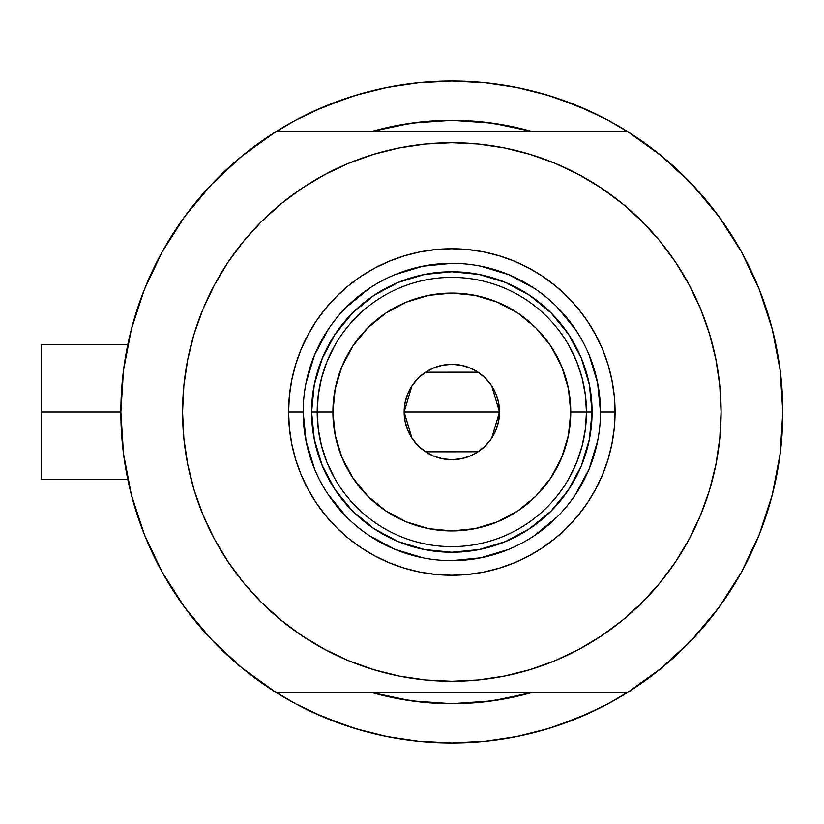 <?xml version="1.0" encoding="UTF-8"?>
<svg xmlns="http://www.w3.org/2000/svg" width="824" height="824" viewBox="0 0 824 824"><rect width="100%" height="100%" fill="white"/><g stroke="black" fill="none" stroke-linecap="round" stroke-linejoin="round"><path stroke-width="1.24" d="M120.86 412L41.2 412L41.2 479.321L41.2 412L120.86 412L123.497 453.725L131.376 494.781L144.365 534.519L162.266 572.299L184.782 607.525L211.562 639.63L242.174 668.099L276.133 692.479A330.97 330.97 0 0 1 276.133 131.521A330.97 330.97 0 0 1 782.8 412A330.97 330.97 0 0 1 451.83 742.97A330.97 330.97 0 0 1 120.86 412L123.497 370.275L131.376 329.219L144.365 289.482L162.266 251.701L184.782 216.475L211.562 184.37L242.174 155.901L276.133 131.521L627.528 131.521A330.97 330.97 0 0 1 782.8 412A330.97 330.97 0 0 0 782.388 395.561A330.97 330.97 0 0 1 627.528 692.479L661.487 668.099L692.098 639.63L718.878 607.525L741.394 572.299L759.285 534.519L772.284 494.781L780.163 453.725L782.8 412L780.163 370.275L772.284 329.219L759.285 289.482L741.394 251.701L718.878 216.475L692.098 184.37L661.487 155.901L627.528 131.521L276.133 131.521M773.221 332.947L772.994 332.031M774.879 340.044L773.757 335.152L774.879 340.044M771.923 327.859A330.97 330.97 0 0 1 772.346 329.476A330.97 330.97 0 0 0 772.346 329.466L771.923 327.859A330.97 330.97 0 0 1 782.8 412M371.964 131.438L371.706 131.521A291.706 291.706 0 0 1 531.954 131.521L508.738 125.897L480.423 121.705L451.83 120.294L423.237 121.705L394.923 125.897L371.706 131.521L411.372 123.116L451.83 120.294L492.278 123.116L531.758 131.459M597.245 709.309A330.97 330.97 0 0 0 607.906 703.861A330.97 330.97 0 0 1 597.245 709.309M782.388 395.52A330.97 330.97 0 0 0 781.224 379.751A330.97 330.97 0 0 0 781.214 379.668A330.97 330.97 0 0 0 778.464 358.615A330.97 330.97 0 0 0 778.453 358.553A330.97 330.97 0 0 0 777.403 352.476A330.97 330.97 0 0 1 778.453 358.533A330.97 330.97 0 0 1 778.464 358.594A330.97 330.97 0 0 1 781.214 379.637A330.97 330.97 0 0 1 781.224 379.74A330.97 330.97 0 0 1 782.388 395.52M451.871 81.03A330.97 330.97 0 0 0 451.789 81.03L484.265 82.627L516.401 87.385L547.909 95.285L578.489 106.224L607.844 120.108L630.937 133.684M306.404 114.691A330.97 330.97 0 0 0 295.744 120.139M123.034 374.137L124.558 362.632M129.698 335.996L132.808 323.883M141.924 295.806L145.086 287.71L141.924 295.806M161.267 253.524L165.748 245.573M181.476 221.069L188.902 210.975M206.299 190.056L214.147 181.682M241.865 156.158L242.647 155.52M295.806 120.108L272.723 133.684L295.806 120.108L325.171 106.224L355.752 95.285L387.259 87.385L419.385 82.627L451.83 81.03L416.614 82.905L451.83 81.03L487.046 82.905L451.83 81.03M661.013 155.52L661.796 156.158M689.513 181.682L697.351 190.056M714.758 210.975L722.174 221.069M737.913 245.573L742.393 253.524L737.913 245.573M758.574 287.71L761.736 295.806M770.852 323.883L773.952 335.996M779.102 362.632L780.627 374.137M780.627 449.863L779.102 461.368M773.952 488.004L770.852 500.117M761.736 528.194L758.574 536.29L761.736 528.194M742.393 570.476L737.913 578.427M722.174 602.931L714.758 613.025M697.351 633.944L689.513 642.318M661.796 667.842L661.013 668.48M607.844 703.892L630.937 690.316L607.844 703.892L578.489 717.776L547.909 728.715L516.401 736.615L484.265 741.373L451.83 742.97L419.385 741.373L387.259 736.615L355.752 728.715L325.171 717.776L295.806 703.892L272.723 690.316M242.647 668.48L241.865 667.842M214.147 642.318L206.299 633.944M188.902 613.025L181.476 602.931M165.748 578.427L161.267 570.476L165.748 578.427M145.086 536.29L141.924 528.194M132.808 500.117L129.698 488.004M124.558 461.368L123.034 449.863M531.81 692.521L531.954 692.479A291.706 291.706 0 0 1 371.706 692.479L394.923 698.103L423.237 702.295L451.83 703.706L480.423 702.295L508.738 698.103L531.954 692.479A291.706 291.706 0 0 1 371.706 692.479L371.964 692.562M347.44 726.078L368.575 732.33L347.44 726.078L314.068 712.935M556.221 97.922L535.085 91.67L556.221 97.922L589.593 111.065M496.769 123.775L488.457 122.601M414.441 122.704L407.056 123.755M407.056 700.245L414.441 701.296M488.148 701.43L496.769 700.225M521.963 88.549L498.438 84.326M405.223 84.326L381.697 88.549M368.575 91.67L347.44 97.922L368.575 91.67M334.235 102.629L347.44 97.922L314.068 111.065M381.697 735.451L405.223 739.674M416.614 741.095L451.83 742.97L487.046 741.095L451.83 742.97L416.614 741.095M498.438 739.674L521.963 735.451M535.085 732.33L556.221 726.078L535.085 732.33M569.425 721.371L556.221 726.078L589.593 712.935M773.757 488.838L774.89 483.925M772.541 493.761L773.221 491.053M771.923 496.141L772.346 494.524M41.2 344.679L41.2 412L41.2 344.679L127.772 344.679M295.744 703.861A330.97 330.97 0 0 0 306.404 709.309M600.49 412.052L600.49 412A148.66 148.66 0 0 0 451.83 263.34A148.66 148.66 0 0 0 303.17 412L288.585 412A163.245 163.245 0 0 1 451.83 248.755A163.245 163.245 0 0 1 615.075 412L600.49 412A148.66 148.66 0 0 1 451.83 560.66A148.66 148.66 0 0 1 303.17 412A148.66 148.66 0 0 1 451.83 263.34A148.66 148.66 0 0 1 600.49 412L597.627 382.995L589.17 355.113M379.318 152.687L399.3 147.908L373.663 154.325L348.789 163.234L324.903 174.534L302.233 188.119L281.005 203.858L261.435 221.605L243.688 241.185L227.939 262.403L214.353 285.073L203.065 308.959L194.155 333.833L187.738 359.47L183.865 385.611L182.567 412A269.263 269.263 0 0 1 451.83 142.737A269.263 269.263 0 0 1 721.093 412A269.263 269.263 0 0 1 451.83 681.263A269.263 269.263 0 0 1 182.567 412L183.144 394.387M211.562 639.63L242.174 668.099M276.133 692.479L627.528 692.479L276.133 692.479M227.939 262.403L238.208 248.086M284.434 201.087L302.12 188.191M399.3 147.908L425.431 144.035L399.3 147.908M451.83 142.737L478.219 144.035L451.83 142.737L425.431 144.035M482.607 144.499L504.36 147.908L478.219 144.035M508.676 148.804L524.342 152.687M605.074 190.591L621.347 202.797M668.11 251.598L675.711 262.403L659.972 241.185L642.226 221.605L622.645 203.858L601.427 188.119L578.757 174.534L554.871 163.234L529.997 154.325L504.36 147.908M524.342 671.313L504.36 676.092L529.997 669.675L554.871 660.766L578.757 649.466L601.427 635.881L622.645 620.142L642.226 602.396L659.972 582.815L675.711 561.597L689.297 538.927L700.596 515.041L709.495 490.167L715.922 464.53L719.795 438.389L721.093 412L720.516 429.613M675.711 561.597L665.452 575.914M619.215 622.913L601.541 635.809M504.36 676.092L478.219 679.965L504.36 676.092M451.83 681.263L425.431 679.965L451.83 681.263L478.219 679.965M421.054 679.501L399.3 676.092L425.431 679.965M394.984 675.196L379.318 671.313M298.587 633.409L282.313 621.203M235.551 572.402L227.939 561.597L243.688 582.815L261.435 602.396L281.005 620.142L302.233 635.881L324.903 649.466L348.789 660.766L373.663 669.675L399.3 676.092M692.098 184.37L661.487 155.901M721.093 412L719.795 385.611L715.922 359.47L709.495 333.833L700.596 308.959L689.297 285.073L675.711 262.403M182.567 412L183.865 438.389L187.738 464.53L194.155 490.167L203.065 515.041L214.353 538.927L227.939 561.597M303.17 411.949L303.17 412A148.66 148.66 0 0 0 451.83 560.66A148.66 148.66 0 0 0 600.49 412L615.075 412A163.245 163.245 0 0 1 451.83 575.245A163.245 163.245 0 0 1 288.585 412L289.368 396.004L291.727 380.152L295.62 364.61L301.017 349.531L307.867 335.049L316.097 321.308L325.645 308.444L336.398 296.568L348.274 285.815L361.139 276.267L374.879 268.037L389.361 261.187L404.44 255.79L419.983 251.897L435.824 249.548L451.83 248.755L467.826 249.548L483.678 251.897L499.22 255.79L514.3 261.187L528.781 268.037L542.522 276.267L555.386 285.815L567.262 296.568L578.015 308.444L587.564 321.308L595.793 335.049L602.643 349.531L608.04 364.61L611.933 380.152L614.282 396.004L615.075 412L614.282 427.996L611.933 443.848L608.04 459.39L602.643 474.469L595.793 488.951L587.564 502.692L578.015 515.556L567.262 527.432L555.386 538.185L542.522 547.733L528.781 555.963L514.3 562.813L499.22 568.21L483.678 572.103L467.826 574.452L451.83 575.245L435.824 574.452L419.983 572.103L404.44 568.21L389.361 562.813L374.879 555.963L361.139 547.733L348.274 538.185L336.398 527.432L325.645 515.556L316.097 502.692L307.867 488.951L301.017 474.469L295.62 459.39L291.727 443.848L289.368 427.996L288.585 412L303.17 412L306.034 441.005L314.49 468.887M531.954 692.479L492.278 700.884L451.83 703.706L411.372 700.884L371.706 692.479M371.706 131.521A291.706 291.706 0 0 1 531.954 131.521M409.023 123.456L415.739 122.539M487.921 122.539L497.789 123.94M494.627 700.544L487.921 701.461M415.739 701.461L405.872 700.06M322.277 465.714L324.089 469.886M373.911 528.606L352.662 511.168L335.224 489.909L322.266 465.673L314.284 439.357L311.585 412L314.284 384.643L322.266 358.327L335.224 334.091L352.662 312.832L373.911 295.394L398.157 282.436L424.473 274.454L451.83 271.755L479.187 274.454L505.493 282.436L529.739 295.394L550.999 312.832L568.436 334.091L581.394 358.327L589.376 384.643L592.075 412L589.376 439.357L581.394 465.673L568.436 489.909L550.999 511.168L529.739 528.606L505.493 541.564L479.187 549.546L451.83 552.245L424.473 549.546L398.157 541.564L374.405 528.936M505.545 541.553L509.716 539.741M581.373 358.286L579.571 354.114M398.116 282.447L393.944 284.259M328.199 494.544L346.708 517.111M369.204 535.579L394.943 549.34L422.825 557.796M451.779 560.66L480.835 557.796L508.717 549.34M534.374 535.631L556.942 517.111M575.409 494.627L589.17 468.887L597.627 441.005M575.461 329.456L556.942 306.889M534.457 288.421L508.717 274.66L480.835 266.204M451.882 263.34L422.825 266.204L394.943 274.66M369.276 288.369L346.708 306.889M328.251 329.373L314.49 355.113L306.034 382.995M576.831 461.996L569.508 477.405L576.831 461.996L582.156 445.784L585.38 429.026L586.461 412L570.754 412A118.924 118.924 0 0 1 451.83 530.924A118.924 118.924 0 0 1 332.906 412L317.199 412A134.631 134.631 0 0 0 451.83 546.631A134.631 134.631 0 0 0 586.461 412A134.631 134.631 0 0 1 451.83 546.631A134.631 134.631 0 0 1 317.199 412L311.585 412A140.245 140.245 0 0 0 451.83 552.245A140.245 140.245 0 0 0 592.075 412L586.461 412L585.38 394.974L582.156 378.216L576.831 362.004L569.508 346.595M491.753 385.931L499.509 412L498.592 421.301L495.883 430.252L491.475 438.492L485.542 445.712L478.322 451.645L470.071 456.053L461.131 458.762L451.83 459.679L442.529 458.762L433.579 456.053L425.339 451.645L418.108 445.712L412.185 438.492L407.777 430.252L405.058 421.301L404.151 412A47.679 47.679 0 0 1 451.83 364.321A47.679 47.679 0 0 1 499.509 412L404.151 412L411.918 385.91M412.484 385.066L417.655 378.741M418.561 377.845L425.091 372.52M425.555 372.211L478.064 372.18M478.559 372.52L485.099 377.845M486.006 378.752L491.176 385.066M326.829 362.004L334.153 346.595L326.829 362.004L321.504 378.216L318.28 394.974L317.199 412A134.631 134.631 0 0 1 451.83 277.369A134.631 134.631 0 0 1 586.461 412L592.075 412A140.245 140.245 0 0 1 451.83 552.245A140.245 140.245 0 0 1 311.585 412A140.245 140.245 0 0 1 451.83 271.755A140.245 140.245 0 0 1 592.075 412A140.245 140.245 0 0 0 451.83 271.755A140.245 140.245 0 0 0 311.585 412L317.199 412L318.28 429.026L321.504 445.784L326.829 461.996L334.153 477.405M373.911 295.394L398.157 282.436M568.436 334.091L581.394 358.327M529.739 528.606L505.493 541.564M335.224 489.909L322.266 465.673M318.28 394.974L317.199 412L318.28 429.026L321.504 445.784M585.38 429.026L586.461 412L585.38 394.974L582.156 378.216M570.754 412L568.467 388.794L561.7 366.484L550.71 345.926L535.919 327.911L517.905 313.12L497.336 302.13L475.026 295.363L451.83 293.076L428.624 295.363L406.314 302.13L385.756 313.12L367.741 327.911L352.95 345.926L341.96 366.484L335.193 388.794L332.906 412L335.193 435.206L341.96 457.516L352.95 478.075L367.741 496.089L385.756 510.88L406.314 521.87L428.624 528.637L451.83 530.924L475.026 528.637L497.336 521.87L517.905 510.88L535.919 496.089L550.71 478.075L561.7 457.516L568.467 435.206L570.754 412L586.461 412A134.631 134.631 0 0 0 451.83 277.369A134.631 134.631 0 0 0 317.199 412L332.906 412A118.924 118.924 0 0 1 451.83 293.076A118.924 118.924 0 0 1 570.754 412M411.907 438.069L404.151 412L405.058 402.699L407.777 393.748L412.185 385.508L418.108 378.288L425.339 372.355L433.579 367.947L442.529 365.238L451.83 364.321L461.131 365.238L470.071 367.947L478.322 372.355L485.542 378.288L491.475 385.508L495.883 393.748L498.592 402.699L499.509 412L491.743 438.09M451.83 412L499.509 412A47.679 47.679 0 0 1 451.83 459.679A47.679 47.679 0 0 1 404.151 412L451.83 412M491.176 438.935L486.006 445.259M485.099 446.155L478.559 451.48M478.105 451.789L425.596 451.82M425.091 451.48L418.561 446.155M417.644 445.248L412.484 438.935M127.772 479.321L41.2 479.321"/></g></svg>
